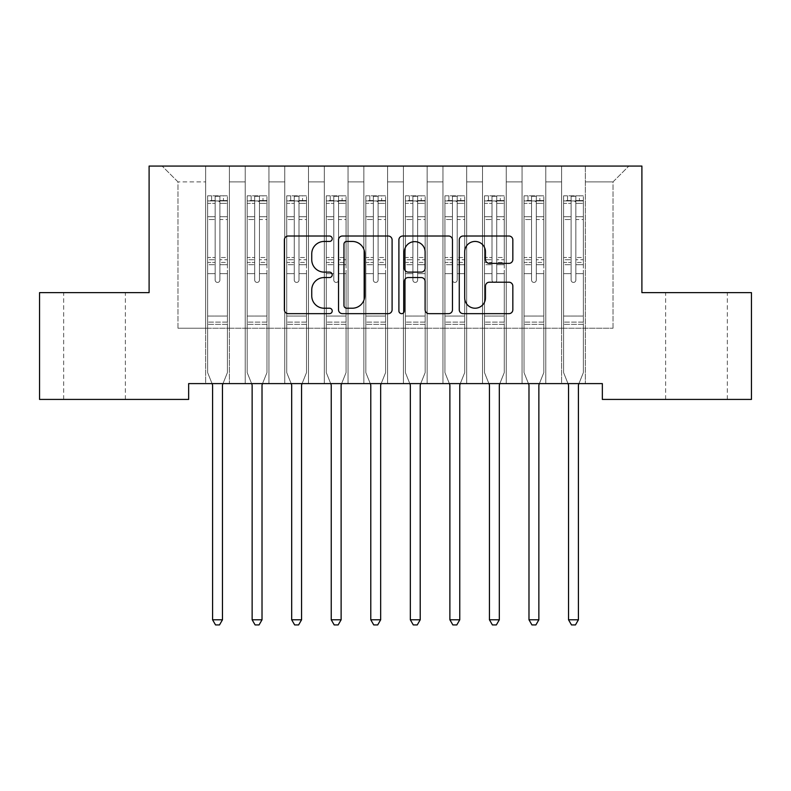 <?xml version="1.0" encoding="UTF-8"?>
<svg xmlns="http://www.w3.org/2000/svg" width="791" height="791" viewBox="0 0 791 791"><rect width="100%" height="100%" fill="white"/><g stroke="black" fill="none" stroke-linecap="round" stroke-linejoin="round"><path stroke-width="0.59" stroke-dasharray="3.96 2.97" d="M332.22 238.734A2.719 2.719 0 0 0 329.501 236.015L288.26 236.015A3.886 3.886 0 0 0 284.374 239.891L284.374 309.775A3.886 3.886 0 0 0 288.26 313.651L329.501 313.651A2.719 2.719 0 0 0 332.22 310.932A2.719 2.719 0 0 0 329.501 308.223L324.162 308.223A12.419 12.419 0 0 1 311.743 295.794L311.743 289.971A12.419 12.419 0 0 1 324.162 277.552L329.501 277.552A2.719 2.719 0 0 0 332.22 274.833A2.719 2.719 0 0 0 329.501 272.114L324.162 272.114A12.419 12.419 0 0 1 311.743 259.695L311.743 253.871A12.419 12.419 0 0 1 324.162 241.443L329.501 241.443A2.719 2.719 0 0 0 332.22 238.734M696.476 292.63L727.325 292.63L696.476 292.63M696.476 399.415L727.325 399.415L696.476 399.415M94.524 292.63L125.373 292.63L94.524 292.63M94.524 399.415L125.373 399.415L94.524 399.415M641.897 166.07L149.104 166.07L149.104 292.63L39.55 292.63L39.55 399.415L188.654 399.415L188.654 383.595L602.347 383.595L602.347 399.415L751.45 399.415L751.45 292.63L641.897 292.63L641.897 166.07M561.61 166.07L628.845 166.07L585.34 166.07L585.34 328.225L613.025 328.225L585.34 328.225L585.34 181.89L613.025 181.89L585.34 181.89L585.34 166.07L585.34 383.595L585.34 166.07L561.61 166.07L561.61 328.225L561.61 181.89L545.79 181.89L561.61 181.89L561.61 166.07L561.61 383.595L585.34 383.595L585.34 328.225L585.34 383.595L561.61 383.595L585.34 383.595L561.61 383.595L561.61 166.07M522.06 166.07L545.79 166.07L545.79 328.225L561.61 328.225L545.79 328.225L545.79 166.07L545.79 383.595L545.79 166.07L506.24 166.07L522.06 166.07L522.06 328.225L522.06 181.89L506.24 181.89L522.06 181.89L522.06 166.07L522.06 383.595L545.79 383.595L545.79 328.225L545.79 383.595L522.06 383.595L545.79 383.595L522.06 383.595L522.06 166.07M482.51 166.07L506.24 166.07L506.24 328.225L522.06 328.225L506.24 328.225L506.24 166.07L506.24 383.595L506.24 166.07L466.69 166.07L482.51 166.07L482.51 328.225L482.51 181.89L466.69 181.89L482.51 181.89L482.51 166.07L482.51 383.595L506.24 383.595L506.24 328.225L506.24 383.595L482.51 383.595L506.24 383.595L482.51 383.595L482.51 166.07M442.96 166.07L466.69 166.07L466.69 328.225L482.51 328.225L466.69 328.225L466.69 166.07L466.69 383.595L466.69 166.07L427.14 166.07L442.96 166.07L442.96 328.225L442.96 181.89L427.14 181.89L442.96 181.89L442.96 166.07L442.96 383.595L466.69 383.595L466.69 328.225L466.69 383.595L442.96 383.595L466.69 383.595L442.96 383.595L442.96 166.07M403.41 166.07L427.14 166.07L427.14 328.225L442.96 328.225L427.14 328.225L427.14 166.07L427.14 383.595L427.14 166.07L387.59 166.07L403.41 166.07L403.41 328.225L403.41 181.89L387.59 181.89L403.41 181.89L403.41 166.07L403.41 383.595L427.14 383.595L427.14 328.225L427.14 383.595L403.41 383.595L427.14 383.595L403.41 383.595L403.41 166.07M363.86 166.07L387.59 166.07L387.59 328.225L403.41 328.225L387.59 328.225L387.59 166.07L387.59 383.595L387.59 166.07L348.04 166.07L363.86 166.07L363.86 328.225L363.86 181.89L348.04 181.89L363.86 181.89L363.86 166.07L363.86 383.595L387.59 383.595L387.59 328.225L387.59 383.595L363.86 383.595L387.59 383.595L363.86 383.595L363.86 166.07M324.31 166.07L348.04 166.07L348.04 328.225L363.86 328.225L348.04 328.225L348.04 166.07L348.04 383.595L348.04 166.07L308.49 166.07L324.31 166.07L324.31 328.225L324.31 181.89L308.49 181.89L324.31 181.89L324.31 166.07L324.31 383.595L348.04 383.595L348.04 328.225L348.04 383.595L324.31 383.595L348.04 383.595L324.31 383.595L324.31 166.07M284.76 166.07L308.49 166.07L308.49 328.225L324.31 328.225L308.49 328.225L308.49 166.07L308.49 383.595L308.49 166.07L268.94 166.07L284.76 166.07L284.76 328.225L284.76 181.89L268.94 181.89L284.76 181.89L284.76 166.07L284.76 383.595L308.49 383.595L308.49 328.225L308.49 383.595L284.76 383.595L308.49 383.595L284.76 383.595L284.76 166.07M245.21 166.07L268.94 166.07L268.94 328.225L284.76 328.225L268.94 328.225L268.94 166.07L268.94 383.595L268.94 166.07L229.39 166.07L245.21 166.07L245.21 328.225L245.21 181.89L229.39 181.89L245.21 181.89L245.21 166.07L245.21 383.595L268.94 383.595L268.94 328.225L268.94 383.595L245.21 383.595L268.94 383.595L245.21 383.595L245.21 166.07M205.66 166.07L229.39 166.07L229.39 328.225L245.21 328.225L229.39 328.225L229.39 166.07L229.39 383.595L229.39 166.07L162.155 166.07L205.66 166.07L205.66 328.225L205.66 181.89L177.975 181.89L205.66 181.89L205.66 166.07L205.66 383.595L229.39 383.595L229.39 328.225L229.39 383.595L205.66 383.595L229.39 383.595L205.66 383.595L205.66 166.07M613.025 328.225L613.025 181.89L628.845 166.07L613.025 181.89L613.025 328.225M177.975 328.225L205.66 328.225L177.975 328.225L177.975 181.89L162.155 166.07L177.975 181.89L177.975 328.225M561.61 328.225L585.34 328.225L561.61 328.225L561.61 383.595L561.61 328.225M522.06 328.225L545.79 328.225L522.06 328.225L522.06 383.595L522.06 328.225M482.51 328.225L506.24 328.225L482.51 328.225L482.51 383.595L482.51 328.225M442.96 328.225L466.69 328.225L442.96 328.225L442.96 383.595L442.96 328.225M403.41 328.225L427.14 328.225L403.41 328.225L403.41 383.595L403.41 328.225M363.86 328.225L387.59 328.225L363.86 328.225L363.86 383.595L363.86 328.225M324.31 328.225L348.04 328.225L324.31 328.225L324.31 383.595L324.31 328.225M284.76 328.225L308.49 328.225L284.76 328.225L284.76 383.595L284.76 328.225M245.21 328.225L268.94 328.225L245.21 328.225L245.21 383.595L245.21 328.225M205.66 328.225L229.39 328.225L205.66 328.225L205.66 383.595L205.66 328.225M392.099 309.775L392.099 239.891A3.886 3.886 0 0 0 388.223 236.015L342.414 236.015A3.886 3.886 0 0 0 338.528 239.891L338.528 309.775A3.886 3.886 0 0 0 342.414 313.651L388.223 313.651A3.886 3.886 0 0 0 392.099 309.775M346.685 241.443A2.719 2.719 0 0 0 343.966 244.162L343.966 305.504A2.719 2.719 0 0 0 346.685 308.223L352.311 308.223A12.419 12.419 0 0 0 364.73 295.794L364.73 253.871A12.419 12.419 0 0 0 352.311 241.443L346.685 241.443M402.777 236.015L448.586 236.015A3.886 3.886 0 0 1 452.472 239.891L452.472 309.775A3.886 3.886 0 0 1 448.586 313.651L428.979 313.651A3.886 3.886 0 0 1 425.103 309.775L425.103 281.428A3.886 3.886 0 0 0 421.217 277.552L408.215 277.552A3.886 3.886 0 0 0 404.33 281.428L404.33 310.932A2.719 2.719 0 0 1 401.61 313.651A2.719 2.719 0 0 1 398.901 310.932L398.901 239.891A3.886 3.886 0 0 1 402.777 236.015M425.103 252.022A10.382 10.382 0 0 0 414.721 241.641A10.382 10.382 0 0 0 404.33 252.022L404.33 268.238A3.886 3.886 0 0 0 408.215 272.114L421.217 272.114A3.886 3.886 0 0 0 425.103 268.238L425.103 252.022M489.352 263.383L508.959 263.383A3.886 3.886 0 0 0 512.835 259.497L512.835 239.891A3.886 3.886 0 0 0 508.959 236.015L463.15 236.015A3.886 3.886 0 0 0 459.264 239.891L459.264 309.775A3.886 3.886 0 0 0 463.15 313.651L508.959 313.651A3.886 3.886 0 0 0 512.835 309.775L512.835 286.095A3.886 3.886 0 0 0 508.959 282.209L489.352 282.209A3.886 3.886 0 0 0 485.466 286.095L485.466 297.831A10.382 10.382 0 0 1 475.084 308.223A10.382 10.382 0 0 1 464.703 297.831L464.703 251.835A10.382 10.382 0 0 1 475.084 241.443A10.382 10.382 0 0 1 485.466 251.835L485.466 259.497A3.886 3.886 0 0 0 489.352 263.383M215.152 280.054A2.373 2.373 0 0 0 217.525 282.427A2.373 2.373 0 0 1 215.152 280.054L215.152 273.637L215.152 280.054A2.373 2.373 0 0 0 217.525 282.427A2.373 2.373 0 0 0 219.898 280.054A2.373 2.373 0 0 1 217.525 282.427A2.373 2.373 0 0 0 219.898 280.054L219.898 273.637L219.898 280.054A2.373 2.373 0 0 1 217.525 282.427A2.373 2.373 0 0 1 215.152 280.054L215.152 262.444L215.152 280.054M212.057 383.595L207.638 372.601L207.638 273.637L207.638 316.044L207.638 273.637L215.152 273.637L207.638 273.637L215.152 273.637L207.638 273.637L207.638 259.735L215.152 259.735L215.152 273.637L215.152 259.735L207.638 259.735L207.638 257.49L215.152 257.49L207.638 257.49L207.638 219.522L215.152 219.522L207.638 219.522L207.638 203.366L215.152 203.366L207.638 203.366L207.638 200.954L207.638 273.637L207.638 264.688L215.152 264.688L207.638 264.688L207.638 262.444L215.152 262.444L207.638 262.444L207.638 216.704L215.152 216.704L215.152 262.444L215.152 216.704L207.638 216.704L207.638 200.548L215.152 200.548L215.152 216.704L215.152 196.297L215.152 201.992L215.152 196.297L219.898 196.297L219.898 201.992C218.316 200.617 216.734 200.617 215.152 201.992L215.152 259.735L215.152 201.992C216.734 200.617 218.316 200.617 219.898 201.992L219.898 262.444L219.898 196.297L215.152 196.297L215.152 200.548L207.638 200.548L207.638 195.812L211.593 195.812L211.593 200.954L207.638 200.954L207.638 195.812L207.638 200.954L223.458 200.954L211.593 200.954L211.593 195.812L227.314 195.812L223.458 195.812L223.458 200.954L227.412 200.954L227.412 195.812L207.638 195.812L207.638 372.601L207.638 316.044L207.638 372.601L212.295 384.179A3.955 3.955 0 0 1 212.581 385.652L212.581 619.788L222.469 619.788L222.469 385.652A3.955 3.955 0 0 1 222.755 384.179L227.412 372.601L227.412 324.35L227.412 372.601L222.993 383.595M227.412 200.954L227.412 324.35L207.638 324.35L227.412 324.35L227.412 316.044L207.638 316.044L227.412 316.044L227.412 273.637L227.412 372.601L222.755 384.179L227.412 372.601L227.412 273.637L219.898 273.637L219.898 219.522L219.898 280.054L219.898 264.688L219.898 273.637L227.412 273.637L219.898 273.637L227.412 273.637L227.412 259.735L219.898 259.735L227.412 259.735L227.412 257.49L219.898 257.49L227.412 257.49L227.412 219.522L219.898 219.522L219.898 203.366L219.898 219.522L227.412 219.522L227.412 203.366L219.898 203.366L227.412 203.366L227.412 200.954L207.736 200.954L227.314 200.954L223.458 200.954L223.458 195.812L227.412 195.812L227.412 264.688L219.898 264.688L219.898 262.444L219.898 264.688L227.412 264.688L227.412 262.444L219.898 262.444L227.412 262.444L227.412 216.704L219.898 216.704L227.412 216.704L227.412 200.548L219.898 200.548L227.412 200.548L227.412 195.812L227.412 200.954M222.469 619.788L212.581 619.788L212.581 385.652L212.581 619.788L215.548 624.93L219.502 624.93L215.548 624.93L212.581 619.788L215.548 624.93L219.502 624.93L222.469 619.788L222.469 385.652L222.469 619.788L219.502 624.93L222.469 619.788L212.581 619.788M207.638 372.601L212.295 384.179A3.955 3.955 0 0 1 212.581 385.652A3.955 3.955 0 0 0 212.295 384.179L207.638 372.601M222.755 384.179A3.955 3.955 0 0 0 222.469 385.652M254.702 280.054A2.373 2.373 0 0 0 257.075 282.427A2.373 2.373 0 0 1 254.702 280.054L254.702 273.637L254.702 280.054A2.373 2.373 0 0 0 257.075 282.427A2.373 2.373 0 0 0 259.448 280.054A2.373 2.373 0 0 1 257.075 282.427A2.373 2.373 0 0 0 259.448 280.054L259.448 273.637L259.448 280.054A2.373 2.373 0 0 1 257.075 282.427A2.373 2.373 0 0 1 254.702 280.054L254.702 262.444L254.702 280.054M251.607 383.595L247.188 372.601L247.188 273.637L247.188 316.044L247.188 273.637L254.702 273.637L247.188 273.637L254.702 273.637L247.188 273.637L247.188 259.735L254.702 259.735L254.702 273.637L254.702 259.735L247.188 259.735L247.188 257.49L254.702 257.49L247.188 257.49L247.188 219.522L254.702 219.522L247.188 219.522L247.188 203.366L254.702 203.366L247.188 203.366L247.188 200.954L247.188 273.637L247.188 264.688L254.702 264.688L247.188 264.688L247.188 262.444L254.702 262.444L247.188 262.444L247.188 216.704L254.702 216.704L254.702 262.444L254.702 216.704L247.188 216.704L247.188 200.548L254.702 200.548L254.702 216.704L254.702 196.297L254.702 201.992L254.702 196.297L259.448 196.297L259.448 201.992C257.866 200.617 256.284 200.617 254.702 201.992L254.702 259.735L254.702 201.992C256.284 200.617 257.866 200.617 259.448 201.992L259.448 262.444L259.448 196.297L254.702 196.297L254.702 200.548L247.188 200.548L247.188 195.812L251.143 195.812L251.143 200.954L247.188 200.954L247.188 195.812L247.188 200.954L263.007 200.954L251.143 200.954L251.143 195.812L266.864 195.812L263.007 195.812L263.007 200.954L266.962 200.954L266.962 195.812L247.188 195.812L247.188 372.601L247.188 316.044L247.188 372.601L251.845 384.179A3.955 3.955 0 0 1 252.131 385.652L252.131 619.788L262.019 619.788L262.019 385.652A3.955 3.955 0 0 1 262.305 384.179L266.962 372.601L266.962 324.35L266.962 372.601L262.543 383.595M266.962 200.954L266.962 324.35L247.188 324.35L266.962 324.35L266.962 316.044L247.188 316.044L266.962 316.044L266.962 273.637L266.962 372.601L262.305 384.179L266.962 372.601L266.962 273.637L259.448 273.637L259.448 219.522L259.448 280.054L259.448 264.688L259.448 273.637L266.962 273.637L259.448 273.637L266.962 273.637L266.962 259.735L259.448 259.735L266.962 259.735L266.962 257.49L259.448 257.49L266.962 257.49L266.962 219.522L259.448 219.522L259.448 203.366L259.448 219.522L266.962 219.522L266.962 203.366L259.448 203.366L266.962 203.366L266.962 200.954L247.286 200.954L266.864 200.954L263.007 200.954L263.007 195.812L266.962 195.812L266.962 264.688L259.448 264.688L259.448 262.444L259.448 264.688L266.962 264.688L266.962 262.444L259.448 262.444L266.962 262.444L266.962 216.704L259.448 216.704L266.962 216.704L266.962 200.548L259.448 200.548L266.962 200.548L266.962 195.812L266.962 200.954M262.019 619.788L252.131 619.788L252.131 385.652L252.131 619.788L255.097 624.93L259.053 624.93L255.097 624.93L252.131 619.788L255.097 624.93L259.053 624.93L262.019 619.788L262.019 385.652L262.019 619.788L259.053 624.93L262.019 619.788L252.131 619.788M247.188 372.601L251.845 384.179A3.955 3.955 0 0 1 252.131 385.652A3.955 3.955 0 0 0 251.845 384.179L247.188 372.601M294.252 280.054A2.373 2.373 0 0 0 296.625 282.427A2.373 2.373 0 0 1 294.252 280.054L294.252 273.637L294.252 280.054A2.373 2.373 0 0 0 296.625 282.427A2.373 2.373 0 0 0 298.998 280.054A2.373 2.373 0 0 1 296.625 282.427A2.373 2.373 0 0 0 298.998 280.054L298.998 273.637L298.998 280.054A2.373 2.373 0 0 1 296.625 282.427A2.373 2.373 0 0 1 294.252 280.054L294.252 262.444L294.252 280.054M291.157 383.595L286.738 372.601L286.738 273.637L286.738 316.044L286.738 273.637L294.252 273.637L286.738 273.637L294.252 273.637L286.738 273.637L286.738 259.735L294.252 259.735L294.252 273.637L294.252 259.735L286.738 259.735L286.738 257.49L294.252 257.49L286.738 257.49L286.738 219.522L294.252 219.522L286.738 219.522L286.738 203.366L294.252 203.366L286.738 203.366L286.738 200.954L286.738 273.637L286.738 264.688L294.252 264.688L286.738 264.688L286.738 262.444L294.252 262.444L286.738 262.444L286.738 216.704L294.252 216.704L294.252 262.444L294.252 216.704L286.738 216.704L286.738 200.548L294.252 200.548L294.252 216.704L294.252 196.297L294.252 201.992L294.252 196.297L298.998 196.297L298.998 201.992C297.416 200.617 295.834 200.617 294.252 201.992L294.252 259.735L294.252 201.992C295.834 200.617 297.416 200.617 298.998 201.992L298.998 262.444L298.998 196.297L294.252 196.297L294.252 200.548L286.738 200.548L286.738 195.812L290.692 195.812L290.692 200.954L286.738 200.954L286.738 195.812L286.738 200.954L302.558 200.954L290.692 200.954L290.692 195.812L306.414 195.812L302.558 195.812L302.558 200.954L306.512 200.954L306.512 195.812L286.738 195.812L286.738 372.601L286.738 316.044L286.738 372.601L291.395 384.179A3.955 3.955 0 0 1 291.681 385.652L291.681 619.788L301.569 619.788L301.569 385.652A3.955 3.955 0 0 1 301.855 384.179L306.512 372.601L306.512 324.35L306.512 372.601L302.093 383.595M306.512 200.954L306.512 324.35L286.738 324.35L306.512 324.35L306.512 316.044L286.738 316.044L306.512 316.044L306.512 273.637L306.512 372.601L301.855 384.179L306.512 372.601L306.512 273.637L298.998 273.637L298.998 219.522L298.998 280.054L298.998 264.688L298.998 273.637L306.512 273.637L298.998 273.637L306.512 273.637L306.512 259.735L298.998 259.735L306.512 259.735L306.512 257.49L298.998 257.49L306.512 257.49L306.512 219.522L298.998 219.522L298.998 203.366L298.998 219.522L306.512 219.522L306.512 203.366L298.998 203.366L306.512 203.366L306.512 200.954L286.836 200.954L306.414 200.954L302.558 200.954L302.558 195.812L306.512 195.812L306.512 264.688L298.998 264.688L298.998 262.444L298.998 264.688L306.512 264.688L306.512 262.444L298.998 262.444L306.512 262.444L306.512 216.704L298.998 216.704L306.512 216.704L306.512 200.548L298.998 200.548L306.512 200.548L306.512 195.812L306.512 200.954M301.569 619.788L291.681 619.788L291.681 385.652L291.681 619.788L294.647 624.93L298.603 624.93L294.647 624.93L291.681 619.788L294.647 624.93L298.603 624.93L301.569 619.788L301.569 385.652L301.569 619.788L298.603 624.93L301.569 619.788L291.681 619.788M286.738 372.601L291.395 384.179A3.955 3.955 0 0 1 291.681 385.652A3.955 3.955 0 0 0 291.395 384.179L286.738 372.601M262.305 384.179A3.955 3.955 0 0 0 262.019 385.652M301.855 384.179A3.955 3.955 0 0 0 301.569 385.652M333.802 280.054A2.373 2.373 0 0 0 336.175 282.427A2.373 2.373 0 0 1 333.802 280.054L333.802 273.637L333.802 280.054A2.373 2.373 0 0 0 336.175 282.427A2.373 2.373 0 0 0 338.548 280.054A2.373 2.373 0 0 1 336.175 282.427A2.373 2.373 0 0 0 338.548 280.054L338.548 273.637L338.548 280.054A2.373 2.373 0 0 1 336.175 282.427A2.373 2.373 0 0 1 333.802 280.054L333.802 262.444L333.802 280.054M330.707 383.595L326.288 372.601L326.288 273.637L326.288 316.044L326.288 273.637L333.802 273.637L326.288 273.637L333.802 273.637L326.288 273.637L326.288 259.735L333.802 259.735L333.802 273.637L333.802 259.735L326.288 259.735L326.288 257.49L333.802 257.49L326.288 257.49L326.288 219.522L333.802 219.522L326.288 219.522L326.288 203.366L333.802 203.366L326.288 203.366L326.288 200.954L326.288 273.637L326.288 264.688L333.802 264.688L326.288 264.688L326.288 262.444L333.802 262.444L326.288 262.444L326.288 216.704L333.802 216.704L333.802 262.444L333.802 216.704L326.288 216.704L326.288 200.548L333.802 200.548L333.802 216.704L333.802 196.297L333.802 201.992L333.802 196.297L338.548 196.297L338.548 201.992C336.966 200.617 335.384 200.617 333.802 201.992L333.802 259.735L333.802 201.992C335.384 200.617 336.966 200.617 338.548 201.992L338.548 262.444L338.548 196.297L333.802 196.297L333.802 200.548L326.288 200.548L326.288 195.812L330.243 195.812L330.243 200.954L326.288 200.954L326.288 195.812L326.288 200.954L342.108 200.954L330.243 200.954L330.243 195.812L345.964 195.812L342.108 195.812L342.108 200.954L346.062 200.954L346.062 195.812L326.288 195.812L326.288 372.601L326.288 316.044L326.288 372.601L330.945 384.179A3.955 3.955 0 0 1 331.231 385.652L331.231 619.788L341.119 619.788L341.119 385.652A3.955 3.955 0 0 1 341.405 384.179L346.062 372.601L346.062 324.35L346.062 372.601L341.643 383.595M346.062 200.954L346.062 324.35L326.288 324.35L346.062 324.35L346.062 316.044L326.288 316.044L346.062 316.044L346.062 273.637L346.062 372.601L341.405 384.179L346.062 372.601L346.062 273.637L338.548 273.637L338.548 219.522L338.548 280.054L338.548 264.688L338.548 273.637L346.062 273.637L338.548 273.637L346.062 273.637L346.062 259.735L338.548 259.735L346.062 259.735L346.062 257.49L338.548 257.49L346.062 257.49L346.062 219.522L338.548 219.522L338.548 203.366L338.548 219.522L346.062 219.522L346.062 203.366L338.548 203.366L346.062 203.366L346.062 200.954L326.386 200.954L345.964 200.954L342.108 200.954L342.108 195.812L346.062 195.812L346.062 264.688L338.548 264.688L338.548 262.444L338.548 264.688L346.062 264.688L346.062 262.444L338.548 262.444L346.062 262.444L346.062 216.704L338.548 216.704L346.062 216.704L346.062 200.548L338.548 200.548L346.062 200.548L346.062 195.812L346.062 200.954M341.119 619.788L331.231 619.788L331.231 385.652L331.231 619.788L334.197 624.93L338.153 624.93L334.197 624.93L331.231 619.788L334.197 624.93L338.153 624.93L341.119 619.788L341.119 385.652L341.119 619.788L338.153 624.93L341.119 619.788L331.231 619.788M326.288 372.601L330.945 384.179A3.955 3.955 0 0 1 331.231 385.652A3.955 3.955 0 0 0 330.945 384.179L326.288 372.601M373.352 280.054A2.373 2.373 0 0 0 375.725 282.427A2.373 2.373 0 0 1 373.352 280.054L373.352 273.637L373.352 280.054A2.373 2.373 0 0 0 375.725 282.427A2.373 2.373 0 0 0 378.098 280.054A2.373 2.373 0 0 1 375.725 282.427A2.373 2.373 0 0 0 378.098 280.054L378.098 273.637L378.098 280.054A2.373 2.373 0 0 1 375.725 282.427A2.373 2.373 0 0 1 373.352 280.054L373.352 262.444L373.352 280.054M370.257 383.595L365.838 372.601L365.838 273.637L365.838 316.044L365.838 273.637L373.352 273.637L365.838 273.637L373.352 273.637L365.838 273.637L365.838 259.735L373.352 259.735L373.352 273.637L373.352 259.735L365.838 259.735L365.838 257.49L373.352 257.49L365.838 257.49L365.838 219.522L373.352 219.522L365.838 219.522L365.838 203.366L373.352 203.366L365.838 203.366L365.838 200.954L365.838 273.637L365.838 264.688L373.352 264.688L365.838 264.688L365.838 262.444L373.352 262.444L365.838 262.444L365.838 216.704L373.352 216.704L373.352 262.444L373.352 216.704L365.838 216.704L365.838 200.548L373.352 200.548L373.352 216.704L373.352 196.297L373.352 201.992L373.352 196.297L378.098 196.297L378.098 201.992C376.516 200.617 374.934 200.617 373.352 201.992L373.352 259.735L373.352 201.992C374.934 200.617 376.516 200.617 378.098 201.992L378.098 262.444L378.098 196.297L373.352 196.297L373.352 200.548L365.838 200.548L365.838 195.812L369.793 195.812L369.793 200.954L365.838 200.954L365.838 195.812L365.838 200.954L381.658 200.954L369.793 200.954L369.793 195.812L385.514 195.812L381.658 195.812L381.658 200.954L385.613 200.954L385.613 195.812L365.838 195.812L365.838 372.601L365.838 316.044L365.838 372.601L370.495 384.179A3.955 3.955 0 0 1 370.781 385.652L370.781 619.788L380.669 619.788L380.669 385.652A3.955 3.955 0 0 1 380.955 384.179L385.613 372.601L385.613 324.35L385.613 372.601L381.193 383.595M385.613 200.954L385.613 324.35L365.838 324.35L385.613 324.35L385.613 316.044L365.838 316.044L385.613 316.044L385.613 273.637L385.613 372.601L380.955 384.179L385.613 372.601L385.613 273.637L378.098 273.637L378.098 219.522L378.098 280.054L378.098 264.688L378.098 273.637L385.613 273.637L378.098 273.637L385.613 273.637L385.613 259.735L378.098 259.735L385.613 259.735L385.613 257.49L378.098 257.49L385.613 257.49L385.613 219.522L378.098 219.522L378.098 203.366L378.098 219.522L385.613 219.522L385.613 203.366L378.098 203.366L385.613 203.366L385.613 200.954L365.936 200.954L385.514 200.954L381.658 200.954L381.658 195.812L385.613 195.812L385.613 264.688L378.098 264.688L378.098 262.444L378.098 264.688L385.613 264.688L385.613 262.444L378.098 262.444L385.613 262.444L385.613 216.704L378.098 216.704L385.613 216.704L385.613 200.548L378.098 200.548L385.613 200.548L385.613 195.812L385.613 200.954M380.669 619.788L370.781 619.788L370.781 385.652L370.781 619.788L373.748 624.93L377.702 624.93L373.748 624.93L370.781 619.788L373.748 624.93L377.702 624.93L380.669 619.788L380.669 385.652L380.669 619.788L377.702 624.93L380.669 619.788L370.781 619.788M365.838 372.601L370.495 384.179A3.955 3.955 0 0 1 370.781 385.652A3.955 3.955 0 0 0 370.495 384.179L365.838 372.601M341.405 384.179A3.955 3.955 0 0 0 341.119 385.652M380.955 384.179A3.955 3.955 0 0 0 380.669 385.652M412.902 280.054A2.373 2.373 0 0 0 415.275 282.427A2.373 2.373 0 0 1 412.902 280.054L412.902 273.637L412.902 280.054A2.373 2.373 0 0 0 415.275 282.427A2.373 2.373 0 0 0 417.648 280.054A2.373 2.373 0 0 1 415.275 282.427A2.373 2.373 0 0 0 417.648 280.054L417.648 273.637L417.648 280.054A2.373 2.373 0 0 1 415.275 282.427A2.373 2.373 0 0 1 412.902 280.054L412.902 262.444L412.902 280.054M409.807 383.595L405.387 372.601L405.387 273.637L405.387 316.044L405.387 273.637L412.902 273.637L405.387 273.637L412.902 273.637L405.387 273.637L405.387 259.735L412.902 259.735L412.902 273.637L412.902 259.735L405.387 259.735L405.387 257.49L412.902 257.49L405.387 257.49L405.387 219.522L412.902 219.522L405.387 219.522L405.387 203.366L412.902 203.366L405.387 203.366L405.387 200.954L405.387 273.637L405.387 264.688L412.902 264.688L405.387 264.688L405.387 262.444L412.902 262.444L405.387 262.444L405.387 216.704L412.902 216.704L412.902 262.444L412.902 216.704L405.387 216.704L405.387 200.548L412.902 200.548L412.902 216.704L412.902 196.297L412.902 201.992L412.902 196.297L417.648 196.297L417.648 201.992C416.066 200.617 414.484 200.617 412.902 201.992L412.902 259.735L412.902 201.992C414.484 200.617 416.066 200.617 417.648 201.992L417.648 262.444L417.648 196.297L412.902 196.297L412.902 200.548L405.387 200.548L405.387 195.812L409.343 195.812L409.343 200.954L405.387 200.954L405.387 195.812L405.387 200.954L421.207 200.954L409.343 200.954L409.343 195.812L425.064 195.812L421.207 195.812L421.207 200.954L425.163 200.954L425.163 195.812L405.387 195.812L405.387 372.601L405.387 316.044L405.387 372.601L410.045 384.179A3.955 3.955 0 0 1 410.331 385.652L410.331 619.788L420.219 619.788L420.219 385.652A3.955 3.955 0 0 1 420.505 384.179L425.163 372.601L425.163 324.35L425.163 372.601L420.743 383.595M425.163 200.954L425.163 324.35L405.387 324.35L425.163 324.35L425.163 316.044L405.387 316.044L425.163 316.044L425.163 273.637L425.163 372.601L420.505 384.179L425.163 372.601L425.163 273.637L417.648 273.637L417.648 219.522L417.648 280.054L417.648 264.688L417.648 273.637L425.163 273.637L417.648 273.637L425.163 273.637L425.163 259.735L417.648 259.735L425.163 259.735L425.163 257.49L417.648 257.49L425.163 257.49L425.163 219.522L417.648 219.522L417.648 203.366L417.648 219.522L425.163 219.522L425.163 203.366L417.648 203.366L425.163 203.366L425.163 200.954L405.486 200.954L425.064 200.954L421.207 200.954L421.207 195.812L425.163 195.812L425.163 264.688L417.648 264.688L417.648 262.444L417.648 264.688L425.163 264.688L425.163 262.444L417.648 262.444L425.163 262.444L425.163 216.704L417.648 216.704L425.163 216.704L425.163 200.548L417.648 200.548L425.163 200.548L425.163 195.812L425.163 200.954M420.219 619.788L410.331 619.788L410.331 385.652L410.331 619.788L413.298 624.93L417.252 624.93L413.298 624.93L410.331 619.788L413.298 624.93L417.252 624.93L420.219 619.788L420.219 385.652L420.219 619.788L417.252 624.93L420.219 619.788L410.331 619.788M405.387 372.601L410.045 384.179A3.955 3.955 0 0 1 410.331 385.652A3.955 3.955 0 0 0 410.045 384.179L405.387 372.601M420.505 384.179A3.955 3.955 0 0 0 420.219 385.652M452.452 280.054A2.373 2.373 0 0 0 454.825 282.427A2.373 2.373 0 0 1 452.452 280.054L452.452 273.637L452.452 280.054A2.373 2.373 0 0 0 454.825 282.427A2.373 2.373 0 0 0 457.198 280.054A2.373 2.373 0 0 1 454.825 282.427A2.373 2.373 0 0 0 457.198 280.054L457.198 273.637L457.198 280.054A2.373 2.373 0 0 1 454.825 282.427A2.373 2.373 0 0 1 452.452 280.054L452.452 262.444L452.452 280.054M449.357 383.595L444.938 372.601L444.938 273.637L444.938 316.044L444.938 273.637L452.452 273.637L444.938 273.637L452.452 273.637L444.938 273.637L444.938 259.735L452.452 259.735L452.452 273.637L452.452 259.735L444.938 259.735L444.938 257.49L452.452 257.49L444.938 257.49L444.938 219.522L452.452 219.522L444.938 219.522L444.938 203.366L452.452 203.366L444.938 203.366L444.938 200.954L444.938 273.637L444.938 264.688L452.452 264.688L444.938 264.688L444.938 262.444L452.452 262.444L444.938 262.444L444.938 216.704L452.452 216.704L452.452 262.444L452.452 216.704L444.938 216.704L444.938 200.548L452.452 200.548L452.452 216.704L452.452 196.297L452.452 201.992L452.452 196.297L457.198 196.297L457.198 201.992C455.616 200.617 454.034 200.617 452.452 201.992L452.452 259.735L452.452 201.992C454.034 200.617 455.616 200.617 457.198 201.992L457.198 262.444L457.198 196.297L452.452 196.297L452.452 200.548L444.938 200.548L444.938 195.812L448.892 195.812L448.892 200.954L444.938 200.954L444.938 195.812L444.938 200.954L460.757 200.954L448.892 200.954L448.892 195.812L464.614 195.812L460.757 195.812L460.757 200.954L464.713 200.954L464.713 195.812L444.938 195.812L444.938 372.601L444.938 316.044L444.938 372.601L449.595 384.179A3.955 3.955 0 0 1 449.881 385.652L449.881 619.788L459.769 619.788L459.769 385.652A3.955 3.955 0 0 1 460.055 384.179L464.713 372.601L464.713 324.35L464.713 372.601L460.293 383.595M464.713 200.954L464.713 324.35L444.938 324.35L464.713 324.35L464.713 316.044L444.938 316.044L464.713 316.044L464.713 273.637L464.713 372.601L460.055 384.179L464.713 372.601L464.713 273.637L457.198 273.637L457.198 219.522L457.198 280.054L457.198 264.688L457.198 273.637L464.713 273.637L457.198 273.637L464.713 273.637L464.713 259.735L457.198 259.735L464.713 259.735L464.713 257.49L457.198 257.49L464.713 257.49L464.713 219.522L457.198 219.522L457.198 203.366L457.198 219.522L464.713 219.522L464.713 203.366L457.198 203.366L464.713 203.366L464.713 200.954L445.036 200.954L464.614 200.954L460.757 200.954L460.757 195.812L464.713 195.812L464.713 264.688L457.198 264.688L457.198 262.444L457.198 264.688L464.713 264.688L464.713 262.444L457.198 262.444L464.713 262.444L464.713 216.704L457.198 216.704L464.713 216.704L464.713 200.548L457.198 200.548L464.713 200.548L464.713 195.812L464.713 200.954M459.769 619.788L449.881 619.788L449.881 385.652L449.881 619.788L452.848 624.93L456.803 624.93L452.848 624.93L449.881 619.788L452.848 624.93L456.803 624.93L459.769 619.788L459.769 385.652L459.769 619.788L456.803 624.93L459.769 619.788L449.881 619.788M444.938 372.601L449.595 384.179A3.955 3.955 0 0 1 449.881 385.652A3.955 3.955 0 0 0 449.595 384.179L444.938 372.601M460.055 384.179A3.955 3.955 0 0 0 459.769 385.652M492.002 280.054A2.373 2.373 0 0 0 494.375 282.427A2.373 2.373 0 0 1 492.002 280.054L492.002 273.637L492.002 280.054A2.373 2.373 0 0 0 494.375 282.427A2.373 2.373 0 0 0 496.748 280.054A2.373 2.373 0 0 1 494.375 282.427A2.373 2.373 0 0 0 496.748 280.054L496.748 273.637L496.748 280.054A2.373 2.373 0 0 1 494.375 282.427A2.373 2.373 0 0 1 492.002 280.054L492.002 262.444L492.002 280.054M488.907 383.595L484.488 372.601L484.488 273.637L484.488 316.044L484.488 273.637L492.002 273.637L484.488 273.637L492.002 273.637L484.488 273.637L484.488 259.735L492.002 259.735L492.002 273.637L492.002 259.735L484.488 259.735L484.488 257.49L492.002 257.49L484.488 257.49L484.488 219.522L492.002 219.522L484.488 219.522L484.488 203.366L492.002 203.366L484.488 203.366L484.488 200.954L484.488 273.637L484.488 264.688L492.002 264.688L484.488 264.688L484.488 262.444L492.002 262.444L484.488 262.444L484.488 216.704L492.002 216.704L492.002 262.444L492.002 216.704L484.488 216.704L484.488 200.548L492.002 200.548L492.002 216.704L492.002 196.297L492.002 201.992L492.002 196.297L496.748 196.297L496.748 201.992C495.166 200.617 493.584 200.617 492.002 201.992L492.002 259.735L492.002 201.992C493.584 200.617 495.166 200.617 496.748 201.992L496.748 262.444L496.748 196.297L492.002 196.297L492.002 200.548L484.488 200.548L484.488 195.812L488.442 195.812L488.442 200.954L484.488 200.954L484.488 195.812L484.488 200.954L500.308 200.954L488.442 200.954L488.442 195.812L504.164 195.812L500.308 195.812L500.308 200.954L504.262 200.954L504.262 195.812L484.488 195.812L484.488 372.601L484.488 316.044L484.488 372.601L489.145 384.179A3.955 3.955 0 0 1 489.431 385.652L489.431 619.788L499.319 619.788L499.319 385.652A3.955 3.955 0 0 1 499.605 384.179L504.262 372.601L504.262 324.35L504.262 372.601L499.843 383.595M504.262 200.954L504.262 324.35L484.488 324.35L504.262 324.35L504.262 316.044L484.488 316.044L504.262 316.044L504.262 273.637L504.262 372.601L499.605 384.179L504.262 372.601L504.262 273.637L496.748 273.637L496.748 219.522L496.748 280.054L496.748 264.688L496.748 273.637L504.262 273.637L496.748 273.637L504.262 273.637L504.262 259.735L496.748 259.735L504.262 259.735L504.262 257.49L496.748 257.49L504.262 257.49L504.262 219.522L496.748 219.522L496.748 203.366L496.748 219.522L504.262 219.522L504.262 203.366L496.748 203.366L504.262 203.366L504.262 200.954L484.586 200.954L504.164 200.954L500.308 200.954L500.308 195.812L504.262 195.812L504.262 264.688L496.748 264.688L496.748 262.444L496.748 264.688L504.262 264.688L504.262 262.444L496.748 262.444L504.262 262.444L504.262 216.704L496.748 216.704L504.262 216.704L504.262 200.548L496.748 200.548L504.262 200.548L504.262 195.812L504.262 200.954M499.319 619.788L489.431 619.788L489.431 385.652L489.431 619.788L492.398 624.93L496.353 624.93L492.398 624.93L489.431 619.788L492.398 624.93L496.353 624.93L499.319 619.788L499.319 385.652L499.319 619.788L496.353 624.93L499.319 619.788L489.431 619.788M484.488 372.601L489.145 384.179A3.955 3.955 0 0 1 489.431 385.652A3.955 3.955 0 0 0 489.145 384.179L484.488 372.601M499.605 384.179A3.955 3.955 0 0 0 499.319 385.652M531.552 280.054A2.373 2.373 0 0 0 533.925 282.427A2.373 2.373 0 0 1 531.552 280.054L531.552 273.637L531.552 280.054A2.373 2.373 0 0 0 533.925 282.427A2.373 2.373 0 0 0 536.298 280.054A2.373 2.373 0 0 1 533.925 282.427A2.373 2.373 0 0 0 536.298 280.054L536.298 273.637L536.298 280.054A2.373 2.373 0 0 1 533.925 282.427A2.373 2.373 0 0 1 531.552 280.054L531.552 262.444L531.552 280.054M528.457 383.595L524.038 372.601L524.038 273.637L524.038 316.044L524.038 273.637L531.552 273.637L524.038 273.637L531.552 273.637L524.038 273.637L524.038 259.735L531.552 259.735L531.552 273.637L531.552 259.735L524.038 259.735L524.038 257.49L531.552 257.49L524.038 257.49L524.038 219.522L531.552 219.522L524.038 219.522L524.038 203.366L531.552 203.366L524.038 203.366L524.038 200.954L524.038 273.637L524.038 264.688L531.552 264.688L524.038 264.688L524.038 262.444L531.552 262.444L524.038 262.444L524.038 216.704L531.552 216.704L531.552 262.444L531.552 216.704L524.038 216.704L524.038 200.548L531.552 200.548L531.552 216.704L531.552 196.297L531.552 201.992L531.552 196.297L536.298 196.297L536.298 201.992C534.716 200.617 533.134 200.617 531.552 201.992L531.552 259.735L531.552 201.992C533.134 200.617 534.716 200.617 536.298 201.992L536.298 262.444L536.298 196.297L531.552 196.297L531.552 200.548L524.038 200.548L524.038 195.812L527.993 195.812L527.993 200.954L524.038 200.954L524.038 195.812L524.038 200.954L539.857 200.954L527.993 200.954L527.993 195.812L543.714 195.812L539.857 195.812L539.857 200.954L543.812 200.954L543.812 195.812L524.038 195.812L524.038 372.601L524.038 316.044L524.038 372.601L528.695 384.179A3.955 3.955 0 0 1 528.981 385.652L528.981 619.788L538.869 619.788L538.869 385.652A3.955 3.955 0 0 1 539.155 384.179L543.812 372.601L543.812 324.35L543.812 372.601L539.393 383.595M543.812 200.954L543.812 324.35L524.038 324.35L543.812 324.35L543.812 316.044L524.038 316.044L543.812 316.044L543.812 273.637L543.812 372.601L539.155 384.179L543.812 372.601L543.812 273.637L536.298 273.637L536.298 219.522L536.298 280.054L536.298 264.688L536.298 273.637L543.812 273.637L536.298 273.637L543.812 273.637L543.812 259.735L536.298 259.735L543.812 259.735L543.812 257.49L536.298 257.49L543.812 257.49L543.812 219.522L536.298 219.522L536.298 203.366L536.298 219.522L543.812 219.522L543.812 203.366L536.298 203.366L543.812 203.366L543.812 200.954L524.136 200.954L543.714 200.954L539.857 200.954L539.857 195.812L543.812 195.812L543.812 264.688L536.298 264.688L536.298 262.444L536.298 264.688L543.812 264.688L543.812 262.444L536.298 262.444L543.812 262.444L543.812 216.704L536.298 216.704L543.812 216.704L543.812 200.548L536.298 200.548L543.812 200.548L543.812 195.812L543.812 200.954M538.869 619.788L528.981 619.788L528.981 385.652L528.981 619.788L531.947 624.93L535.903 624.93L531.947 624.93L528.981 619.788L531.947 624.93L535.903 624.93L538.869 619.788L538.869 385.652L538.869 619.788L535.903 624.93L538.869 619.788L528.981 619.788M524.038 372.601L528.695 384.179A3.955 3.955 0 0 1 528.981 385.652A3.955 3.955 0 0 0 528.695 384.179L524.038 372.601M539.155 384.179A3.955 3.955 0 0 0 538.869 385.652M571.102 280.054A2.373 2.373 0 0 0 573.475 282.427A2.373 2.373 0 0 1 571.102 280.054L571.102 273.637L571.102 280.054A2.373 2.373 0 0 0 573.475 282.427A2.373 2.373 0 0 0 575.848 280.054A2.373 2.373 0 0 1 573.475 282.427A2.373 2.373 0 0 0 575.848 280.054L575.848 273.637L575.848 280.054A2.373 2.373 0 0 1 573.475 282.427A2.373 2.373 0 0 1 571.102 280.054L571.102 262.444L571.102 280.054M568.007 383.595L563.587 372.601L563.587 273.637L563.587 316.044L563.587 273.637L571.102 273.637L563.587 273.637L571.102 273.637L563.587 273.637L563.587 259.735L571.102 259.735L571.102 273.637L571.102 259.735L563.587 259.735L563.587 257.49L571.102 257.49L563.587 257.49L563.587 219.522L571.102 219.522L563.587 219.522L563.587 203.366L571.102 203.366L563.587 203.366L563.587 200.954L563.587 273.637L563.587 264.688L571.102 264.688L563.587 264.688L563.587 262.444L571.102 262.444L563.587 262.444L563.587 216.704L571.102 216.704L571.102 262.444L571.102 216.704L563.587 216.704L563.587 200.548L571.102 200.548L571.102 216.704L571.102 196.297L571.102 201.992L571.102 196.297L575.848 196.297L575.848 201.992C574.266 200.617 572.684 200.617 571.102 201.992L571.102 259.735L571.102 201.992C572.684 200.617 574.266 200.617 575.848 201.992L575.848 262.444L575.848 196.297L571.102 196.297L571.102 200.548L563.587 200.548L563.587 195.812L567.543 195.812L567.543 200.954L563.587 200.954L563.587 195.812L563.587 200.954L579.408 200.954L567.543 200.954L567.543 195.812L583.264 195.812L579.408 195.812L579.408 200.954L583.362 200.954L583.362 195.812L563.587 195.812L563.587 372.601L563.587 316.044L563.587 372.601L568.245 384.179A3.955 3.955 0 0 1 568.531 385.652L568.531 619.788L578.419 619.788L578.419 385.652A3.955 3.955 0 0 1 578.705 384.179L583.362 372.601L583.362 324.35L583.362 372.601L578.943 383.595M583.362 200.954L583.362 324.35L563.587 324.35L583.362 324.35L583.362 316.044L563.587 316.044L583.362 316.044L583.362 273.637L583.362 372.601L578.705 384.179L583.362 372.601L583.362 273.637L575.848 273.637L575.848 219.522L575.848 280.054L575.848 264.688L575.848 273.637L583.362 273.637L575.848 273.637L583.362 273.637L583.362 259.735L575.848 259.735L583.362 259.735L583.362 257.49L575.848 257.49L583.362 257.49L583.362 219.522L575.848 219.522L575.848 203.366L575.848 219.522L583.362 219.522L583.362 203.366L575.848 203.366L583.362 203.366L583.362 200.954L563.686 200.954L583.264 200.954L579.408 200.954L579.408 195.812L583.362 195.812L583.362 264.688L575.848 264.688L575.848 262.444L575.848 264.688L583.362 264.688L583.362 262.444L575.848 262.444L583.362 262.444L583.362 216.704L575.848 216.704L583.362 216.704L583.362 200.548L575.848 200.548L583.362 200.548L583.362 195.812L583.362 200.954M578.419 619.788L568.531 619.788L568.531 385.652L568.531 619.788L571.498 624.93L575.452 624.93L571.498 624.93L568.531 619.788L571.498 624.93L575.452 624.93L578.419 619.788L578.419 385.652L578.419 619.788L575.452 624.93L578.419 619.788L568.531 619.788M563.587 372.601L568.245 384.179A3.955 3.955 0 0 1 568.531 385.652A3.955 3.955 0 0 0 568.245 384.179L563.587 372.601M578.705 384.179A3.955 3.955 0 0 0 578.419 385.652M227.412 322.125L207.638 322.125L227.412 322.125M266.962 322.125L247.188 322.125L266.962 322.125M306.512 322.125L286.738 322.125L306.512 322.125M346.062 322.125L326.288 322.125L346.062 322.125M385.613 322.125L365.838 322.125L385.613 322.125M425.163 322.125L405.387 322.125L425.163 322.125M464.713 322.125L444.938 322.125L464.713 322.125M504.262 322.125L484.488 322.125L504.262 322.125M543.812 322.125L524.038 322.125L543.812 322.125M583.362 322.125L563.587 322.125L583.362 322.125M665.627 399.415L665.627 292.63M63.676 399.415L63.676 292.63M125.373 399.415L125.373 292.63M727.325 399.415L727.325 292.63"/><path stroke-width="1.19" d="M332.22 238.734A2.719 2.719 0 0 0 329.501 236.015L288.26 236.015A3.886 3.886 0 0 0 284.374 239.891L284.374 309.775A3.886 3.886 0 0 0 288.26 313.651L329.501 313.651A2.719 2.719 0 0 0 332.22 310.932A2.719 2.719 0 0 0 329.501 308.223L324.162 308.223A12.419 12.419 0 0 1 311.743 295.794L311.743 289.971A12.419 12.419 0 0 1 324.162 277.552L329.501 277.552A2.719 2.719 0 0 0 332.22 274.833A2.719 2.719 0 0 0 329.501 272.114L324.162 272.114A12.419 12.419 0 0 1 311.743 259.695L311.743 253.871A12.419 12.419 0 0 1 324.162 241.443L329.501 241.443A2.719 2.719 0 0 0 332.22 238.734M508.959 263.383A3.886 3.886 0 0 0 512.835 259.497L512.835 239.891A3.886 3.886 0 0 0 508.959 236.015L463.15 236.015A3.886 3.886 0 0 0 459.264 239.891L459.264 309.775A3.886 3.886 0 0 0 463.15 313.651L508.959 313.651A3.886 3.886 0 0 0 512.835 309.775L512.835 286.095A3.886 3.886 0 0 0 508.959 282.209L489.352 282.209A3.886 3.886 0 0 0 485.466 286.095L485.466 297.831A10.382 10.382 0 0 1 475.084 308.223A10.382 10.382 0 0 1 464.703 297.831L464.703 251.835A10.382 10.382 0 0 1 475.084 241.443A10.382 10.382 0 0 1 485.466 251.835L485.466 259.497A3.886 3.886 0 0 0 489.352 263.383L508.959 263.383M602.347 383.595L188.654 383.595L188.654 399.415L39.55 399.415L39.55 292.63L149.104 292.63L149.104 166.07L641.897 166.07L641.897 292.63L751.45 292.63L751.45 399.415L602.347 399.415L602.347 383.595M392.099 239.891A3.886 3.886 0 0 0 388.223 236.015L342.414 236.015A3.886 3.886 0 0 0 338.528 239.891L338.528 309.775A3.886 3.886 0 0 0 342.414 313.651L388.223 313.651A3.886 3.886 0 0 0 392.099 309.775L392.099 239.891M402.777 236.015L448.586 236.015A3.886 3.886 0 0 1 452.472 239.891L452.472 309.775A3.886 3.886 0 0 1 448.586 313.651L428.979 313.651A3.886 3.886 0 0 1 425.103 309.775L425.103 281.428A3.886 3.886 0 0 0 421.217 277.552L408.215 277.552A3.886 3.886 0 0 0 404.33 281.428L404.33 310.932A2.719 2.719 0 0 1 401.61 313.651A2.719 2.719 0 0 1 398.901 310.932L398.901 239.891A3.886 3.886 0 0 1 402.777 236.015M346.685 241.443A2.719 2.719 0 0 0 343.966 244.162L343.966 305.504A2.719 2.719 0 0 0 346.685 308.223L352.311 308.223A12.419 12.419 0 0 0 364.73 295.794L364.73 253.871A12.419 12.419 0 0 0 352.311 241.443L346.685 241.443M425.103 252.022A10.382 10.382 0 0 0 414.721 241.641A10.382 10.382 0 0 0 404.33 252.022L404.33 268.238A3.886 3.886 0 0 0 408.215 272.114L421.217 272.114A3.886 3.886 0 0 0 425.103 268.238L425.103 252.022M222.469 385.652A3.955 3.955 0 0 1 222.755 384.179A3.955 3.955 0 0 0 222.469 385.652L222.469 619.788L212.581 619.788L212.581 385.652A3.955 3.955 0 0 0 212.295 384.179L212.057 383.595M222.993 383.595L222.755 384.179M222.469 619.788L219.502 624.93L215.548 624.93L212.581 619.788M262.019 385.652A3.955 3.955 0 0 1 262.305 384.179A3.955 3.955 0 0 0 262.019 385.652L262.019 619.788L252.131 619.788L252.131 385.652A3.955 3.955 0 0 0 251.845 384.179L251.607 383.595M301.569 385.652A3.955 3.955 0 0 1 301.855 384.179A3.955 3.955 0 0 0 301.569 385.652L301.569 619.788L291.681 619.788L291.681 385.652A3.955 3.955 0 0 0 291.395 384.179L291.157 383.595M262.543 383.595L262.305 384.179M262.019 619.788L259.053 624.93L255.097 624.93L252.131 619.788M302.093 383.595L301.855 384.179M301.569 619.788L298.603 624.93L294.647 624.93L291.681 619.788M341.119 385.652A3.955 3.955 0 0 1 341.405 384.179A3.955 3.955 0 0 0 341.119 385.652L341.119 619.788L331.231 619.788L331.231 385.652A3.955 3.955 0 0 0 330.945 384.179L330.707 383.595M380.669 385.652A3.955 3.955 0 0 1 380.955 384.179A3.955 3.955 0 0 0 380.669 385.652L380.669 619.788L370.781 619.788L370.781 385.652A3.955 3.955 0 0 0 370.495 384.179L370.257 383.595M341.643 383.595L341.405 384.179M341.119 619.788L338.153 624.93L334.197 624.93L331.231 619.788M381.193 383.595L380.955 384.179M380.669 619.788L377.702 624.93L373.748 624.93L370.781 619.788M420.219 385.652A3.955 3.955 0 0 1 420.505 384.179A3.955 3.955 0 0 0 420.219 385.652L420.219 619.788L410.331 619.788L410.331 385.652A3.955 3.955 0 0 0 410.045 384.179L409.807 383.595M420.743 383.595L420.505 384.179M420.219 619.788L417.252 624.93L413.298 624.93L410.331 619.788M459.769 385.652A3.955 3.955 0 0 1 460.055 384.179A3.955 3.955 0 0 0 459.769 385.652L459.769 619.788L449.881 619.788L449.881 385.652A3.955 3.955 0 0 0 449.595 384.179L449.357 383.595M460.293 383.595L460.055 384.179M459.769 619.788L456.803 624.93L452.848 624.93L449.881 619.788M499.319 385.652A3.955 3.955 0 0 1 499.605 384.179A3.955 3.955 0 0 0 499.319 385.652L499.319 619.788L489.431 619.788L489.431 385.652A3.955 3.955 0 0 0 489.145 384.179L488.907 383.595M499.843 383.595L499.605 384.179M499.319 619.788L496.353 624.93L492.398 624.93L489.431 619.788M538.869 385.652A3.955 3.955 0 0 1 539.155 384.179A3.955 3.955 0 0 0 538.869 385.652L538.869 619.788L528.981 619.788L528.981 385.652A3.955 3.955 0 0 0 528.695 384.179L528.457 383.595M539.393 383.595L539.155 384.179M538.869 619.788L535.903 624.93L531.947 624.93L528.981 619.788M578.419 385.652A3.955 3.955 0 0 1 578.705 384.179A3.955 3.955 0 0 0 578.419 385.652L578.419 619.788L568.531 619.788L568.531 385.652A3.955 3.955 0 0 0 568.245 384.179L568.007 383.595M578.943 383.595L578.705 384.179M578.419 619.788L575.452 624.93L571.498 624.93L568.531 619.788"/></g></svg>
